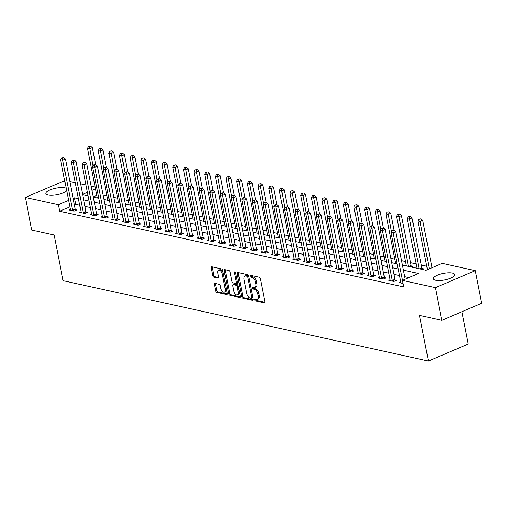 <?xml version="1.0" encoding="UTF-8"?>
<svg xmlns="http://www.w3.org/2000/svg" width="507" height="507" viewBox="0 0 507 507"><rect width="100%" height="100%" fill="white"/><g stroke="black" fill="none" stroke-linecap="round" stroke-linejoin="round"><path stroke-width="0.76" d="M254.698 299.878A0.957 0.526 -113.1 0 0 255.458 300.905L264.35 302.863A1.369 0.748 -113.1 0 0 264.635 302.844A1.369 0.748 -113.1 0 0 264.939 301.766L260.414 278.704A1.369 0.748 -113.1 0 0 259.324 277.24L250.433 275.282A0.957 0.526 -113.1 0 0 250.23 275.295A0.957 0.526 -113.1 0 0 250.021 276.049A0.957 0.526 -113.1 0 0 250.781 277.076L251.935 277.329A4.386 2.396 -113.1 0 1 255.414 282.019L255.794 283.939A4.386 2.396 -113.1 0 1 254.837 287.387A4.386 2.396 -113.1 0 1 253.918 287.45L252.771 287.196A0.957 0.526 -113.1 0 0 252.568 287.209A0.957 0.526 -113.1 0 0 252.359 287.963A0.957 0.526 -113.1 0 0 253.12 288.99L254.273 289.243A4.386 2.396 -113.1 0 1 257.752 293.933L258.133 295.854A4.386 2.396 -113.1 0 1 257.176 299.301A4.386 2.396 -113.1 0 1 256.257 299.364L255.11 299.111A0.957 0.526 -113.1 0 0 254.907 299.124A0.957 0.526 -113.1 0 0 254.698 299.878M255.75 299.25A0.957 0.526 -113.1 0 0 255.775 299.422A0.957 0.526 -113.1 0 0 256.536 300.448L264.965 302.299M251.073 275.421A0.957 0.526 -113.1 0 0 251.098 275.593A0.957 0.526 -113.1 0 0 251.859 276.613L253.012 276.866L251.935 277.329M253.411 287.336A0.957 0.526 -113.1 0 0 253.437 287.507A0.957 0.526 -113.1 0 0 254.197 288.534L255.351 288.787L254.273 289.243M66.69 190.714A10.894 3.315 168.9 0 1 58.375 194.428A10.894 3.315 168.9 0 1 48.159 195.011A10.894 3.315 168.9 0 1 45.864 193.528A10.894 3.315 168.9 0 1 52.728 188.959A10.894 3.315 168.9 0 1 64.94 187.85A10.894 3.315 168.9 0 1 66.208 188.262M452.44 273.077A10.894 3.315 168.9 0 1 454.735 274.566A10.894 3.315 168.9 0 1 447.871 279.135A10.894 3.315 168.9 0 1 435.659 280.244A10.894 3.315 168.9 0 1 433.358 278.761A10.894 3.315 168.9 0 1 440.228 274.192A10.894 3.315 168.9 0 1 452.44 273.077M215.006 283.362A1.369 0.748 -113.1 0 0 214.715 283.388A1.369 0.748 -113.1 0 0 214.417 284.459L215.684 290.929A1.369 0.748 -113.1 0 0 216.774 292.4L226.648 294.567A1.369 0.748 -113.1 0 0 226.94 294.548A1.369 0.748 -113.1 0 0 227.237 293.471L222.712 270.408A1.369 0.748 -113.1 0 0 221.622 268.944L211.749 266.771A1.369 0.748 -113.1 0 0 211.463 266.796A1.369 0.748 -113.1 0 0 211.166 267.867L212.693 275.688A1.369 0.748 -113.1 0 0 213.783 277.152L218.01 278.083A1.369 0.748 -113.1 0 0 218.295 278.058A1.369 0.748 -113.1 0 0 218.593 276.98L217.833 273.108A3.669 2.003 -113.1 0 1 218.631 270.225A3.669 2.003 -113.1 0 1 222.313 274.091L225.292 289.275A3.669 2.003 -113.1 0 1 224.493 292.152A3.669 2.003 -113.1 0 1 220.811 288.293L220.317 285.758A1.369 0.748 -113.1 0 0 219.227 284.294L215.006 283.362M402.343 265.053L426.07 270.269L442.212 263.38L475.249 270.649L481.65 303.281L441.844 320.278L419.466 315.354L428.428 361.035L63.096 280.682L54.135 234.995L31.751 230.077L25.35 197.445L64.712 180.638M441.844 320.278L435.443 287.646L402.406 280.377L418.541 273.488L403.344 270.142M69.858 206.888L59.668 211.235L403.686 286.905L402.406 280.377M59.668 211.235L58.387 204.708L25.35 197.445M241.712 296.658A1.369 0.748 -113.1 0 0 242.802 298.122L252.676 300.296A1.369 0.748 -113.1 0 0 252.961 300.271A1.369 0.748 -113.1 0 0 253.259 299.2L248.741 276.138A1.369 0.748 -113.1 0 0 247.65 274.667L237.777 272.5A1.369 0.748 -113.1 0 0 237.485 272.519A1.369 0.748 -113.1 0 0 237.187 273.596L241.712 296.658L242.79 296.196A1.369 0.748 -113.1 0 0 243.88 297.66L253.291 299.732M239.665 297.432L229.791 295.258A1.369 0.748 -113.1 0 1 228.701 293.794L224.176 270.732A1.369 0.748 -113.1 0 1 224.474 269.654A1.369 0.748 -113.1 0 1 224.759 269.635L228.987 270.567A1.369 0.748 -113.1 0 1 230.077 272.031L231.908 281.385A1.369 0.748 -113.1 0 0 232.998 282.849L235.799 283.464A1.369 0.748 -113.1 0 0 236.091 283.445A1.369 0.748 -113.1 0 0 236.389 282.367L234.475 272.633A0.957 0.526 -113.1 0 1 234.684 271.879A0.957 0.526 -113.1 0 1 235.647 272.886L240.248 296.335A1.369 0.748 -113.1 0 1 239.95 297.413A1.369 0.748 -113.1 0 1 239.665 297.432L240.166 297.216M408.889 277.608L404.624 276.67M399.446 275.529L393.964 274.325M388.787 273.191L383.311 271.98M378.133 270.846L372.651 269.635M367.474 268.501L361.998 267.297M356.82 266.156L351.338 264.952M346.161 263.811L340.679 262.607M335.501 261.466L330.025 260.262M324.848 259.121L319.366 257.917M314.188 256.776L308.706 255.572M303.528 254.432L298.053 253.227M292.875 252.093L287.393 250.883M282.215 249.748L276.74 248.544M271.562 247.403L266.08 246.199M260.902 245.058L255.42 243.854M250.243 242.714L244.767 241.509M239.589 240.369L234.107 239.165M228.93 238.024L223.448 236.82M218.27 235.679L212.794 234.475M207.617 233.34L202.135 232.13M196.957 230.996L191.481 229.791M186.303 228.651L180.822 227.447M175.644 226.306L170.162 225.102M164.984 223.961L159.509 222.757M154.331 221.616L148.849 220.412M143.671 219.271L138.189 218.067M133.011 216.926L127.536 215.722M122.358 214.588L116.876 213.377M111.698 212.243L106.223 211.039M101.045 209.898L95.563 208.694M90.385 207.553L84.903 206.349M79.726 205.208L75.803 204.346L74.428 204.936M400.733 282.095L399.415 282.659L403.008 283.451M390.079 279.75L388.761 280.314L393.876 281.442L396.563 280.289L395.175 279.984M379.42 277.405L378.102 277.969L383.216 279.097L385.909 277.95L384.521 277.64M368.76 275.067L367.448 275.624L372.563 276.752L375.25 275.605L373.862 275.301M358.107 272.722L356.789 273.279L361.903 274.407L364.59 273.26L363.208 272.956M347.447 270.377L346.129 270.941L351.243 272.063L353.937 270.915L352.549 270.611M336.787 268.032L335.476 268.596L340.59 269.718L343.277 268.571L341.889 268.266M326.134 265.687L324.816 266.251L329.93 267.373L332.624 266.226L331.236 265.922M315.474 263.342L314.156 263.906L319.277 265.028L321.964 263.881L320.576 263.577M304.821 260.997L303.503 261.561L308.617 262.689L311.304 261.536L309.916 261.232M294.161 258.652L292.843 259.216L297.958 260.345L300.651 259.197L299.263 258.887M283.502 256.314L282.19 256.872L287.304 258L289.991 256.853L288.603 256.548M272.848 253.969L271.53 254.527L276.645 255.655L279.332 254.508L277.95 254.203M262.189 251.624L260.871 252.188L265.985 253.31L268.678 252.163L267.29 251.859M251.535 249.279L250.217 249.843L255.332 250.965L258.019 249.818L256.631 249.514M240.876 246.934L239.558 247.498L244.672 248.62L247.365 247.473L245.977 247.169M230.216 244.589L228.898 245.154L234.019 246.275L236.706 245.128L235.318 244.824M219.563 242.245L218.244 242.809L223.359 243.937L226.046 242.783L224.664 242.479M208.903 239.9L207.585 240.464L212.699 241.592L215.393 240.445L214.005 240.134M198.243 237.561L196.931 238.119L202.046 239.247L204.733 238.1L203.345 237.796M187.59 235.216L186.272 235.774L191.386 236.902L194.073 235.755L192.692 235.451M176.93 232.871L175.612 233.435L180.726 234.557L183.42 233.41L182.032 233.106M166.277 230.527L164.959 231.091L170.073 232.212L172.76 231.065L171.372 230.761M155.617 228.182L154.299 228.746L159.413 229.867L162.107 228.72L160.719 228.416M144.958 225.837L143.639 226.401L148.76 227.523L151.447 226.376L150.059 226.071M134.304 223.492L132.986 224.056L138.1 225.184L140.788 224.031L139.406 223.726M123.645 221.147L122.326 221.711L127.441 222.839L130.134 221.692L128.746 221.382M112.985 218.809L111.673 219.366L116.787 220.494L119.475 219.347L118.087 219.037M102.332 216.464L101.013 217.021L106.128 218.149L108.815 217.002L107.433 216.698M91.672 214.119L90.354 214.683L95.468 215.805L98.162 214.657L96.774 214.353M81.019 211.774L79.7 212.338L84.815 213.46L87.502 212.313L86.114 212.008M70.359 209.429L69.041 209.993L74.155 211.115L76.849 209.968L75.461 209.664M432.56 267.506L431.945 267.366M426.767 266.232L421.292 265.028M416.114 263.887L410.632 262.683M405.454 261.542L401.487 260.668M394.801 259.197L390.827 258.323M384.141 256.853L380.168 255.978M373.482 254.508L369.514 253.639M362.828 252.169L358.855 251.295M352.169 249.824L348.201 248.95M341.509 247.479L337.542 246.605M330.856 245.135L326.882 244.26M320.196 242.79L316.229 241.915M309.543 240.445L305.569 239.57M298.883 238.1L294.909 237.225M288.223 235.755L284.256 234.887M277.57 233.416L273.596 232.542M266.91 231.072L262.943 230.197M256.25 228.727L252.283 227.852M245.597 226.382L241.624 225.507M234.937 224.037L230.97 223.162M224.284 221.692L220.311 220.818M213.624 219.347L209.651 218.473M202.965 217.002L198.998 216.134M192.311 214.657L188.338 213.789M181.652 212.319L177.684 211.444M170.992 209.974L167.025 209.099M160.339 207.629L156.365 206.755M149.679 205.284L145.712 204.41M139.026 202.939L135.052 202.065M128.366 200.595L124.392 199.72M117.706 198.25L113.739 197.381M107.053 195.905L103.079 195.037M96.755 195.404L93.25 196.9M422.084 269.394L423.459 268.811L422.071 268.501M416.969 268.266L407.235 218.644L408.35 216.743L410.277 216.476L408.35 216.743M411.431 267.05L412.806 266.467L411.418 266.162M406.316 265.928L396.582 216.299L397.691 214.404L399.624 214.131L397.691 214.404M395.656 263.583L385.922 213.96L387.037 212.059L388.964 211.787L387.037 212.059M385.003 261.238L375.262 211.615L376.378 209.714L378.304 209.442L376.378 209.714M374.343 258.893L364.609 209.271L365.718 207.369L367.651 207.097L365.718 207.369M363.684 256.548L353.949 206.926L355.065 205.024L356.991 204.752L355.065 205.024M353.03 254.203L343.296 204.581L344.405 202.68L346.338 202.407L344.405 202.68M342.371 251.859L332.636 202.236L333.752 200.335L335.678 200.062L333.752 200.335M331.717 249.514L321.977 199.891L323.092 197.99L325.019 197.717L323.092 197.99M321.058 247.175L311.323 197.546L312.432 195.645L314.365 195.379L312.432 195.645M310.398 244.83L300.664 195.208L301.779 193.306L303.706 193.034L301.779 193.306M299.745 242.485L290.004 192.863L291.119 190.962L293.046 190.689L291.119 190.962M289.085 240.141L279.351 190.518L280.46 188.617L282.393 188.344L280.46 188.617M278.425 237.796L268.691 188.173L269.806 186.272L271.733 185.999L269.806 186.272M267.772 235.451L258.038 185.828L259.147 183.927L261.08 183.654L259.147 183.927M257.112 233.106L247.378 183.483L248.493 181.582L250.42 181.31L248.493 181.582M246.459 230.761L236.718 181.138L237.834 179.237L239.76 178.965L237.834 179.237M235.799 228.423L226.065 178.794L227.174 176.892L229.107 176.626L227.174 176.892M225.14 226.078L215.405 176.455L216.521 174.554L218.447 174.281L216.521 174.554M214.486 223.733L204.746 174.11L205.861 172.209L207.788 171.936L205.861 172.209M203.827 221.388L194.092 171.765L195.208 169.864L197.134 169.592L195.208 169.864M193.167 219.043L183.433 169.42L184.548 167.519L186.475 167.247L184.548 167.519M182.514 216.698L172.779 167.076L173.888 165.174L175.821 164.902L173.888 165.174M171.854 214.353L162.12 164.731L163.235 162.829L165.162 162.557L163.235 162.829M161.201 212.008L151.46 162.386L152.575 160.485L154.502 160.212L152.575 160.485M150.541 209.67L140.807 160.041L141.916 158.14L143.849 157.873L141.916 158.14M139.881 207.325L130.147 157.696L131.262 155.801L133.189 155.529L131.262 155.801M129.228 204.98L119.487 155.357L120.603 153.456L122.529 153.184L120.603 153.456M118.568 202.635L108.834 153.013L109.949 151.111L111.876 150.839L109.949 151.111M107.909 200.29L98.174 150.668L99.29 148.766L101.216 148.494L99.29 148.766M97.255 197.945L87.521 148.323L88.63 146.422L90.563 146.149L88.63 146.422M428.428 361.035L468.234 344.044L461.89 311.716M475.249 270.649L435.443 287.646M69.827 181.474L75.309 182.678M80.486 183.819L85.968 185.023M91.146 186.164L95.113 187.039M82.628 194.732L88.104 195.936M93.282 197.071L98.764 198.281M103.941 199.416L109.423 200.626M114.601 201.761L120.077 202.965M125.254 204.106L130.736 205.31M135.914 206.45L141.39 207.655M146.567 208.795L152.049 209.999M157.227 211.14L162.709 212.344M167.887 213.485L173.362 214.689M178.54 215.824L184.022 217.034M189.2 218.168L194.682 219.379M199.859 220.513L205.335 221.717M210.513 222.858L215.995 224.062M221.172 225.203L226.648 226.407M231.826 227.548L237.308 228.752M242.485 229.893L247.967 231.097M253.145 232.238L258.621 233.442M263.798 234.583L269.28 235.787M274.458 236.921L279.94 238.132M285.118 239.266L290.593 240.47M295.771 241.611L301.253 242.815M306.431 243.956L311.906 245.16M317.084 246.301L322.566 247.505M327.744 248.645L333.226 249.85M338.403 250.99L343.879 252.194M349.057 253.335L354.539 254.539M359.717 255.674L365.192 256.884M370.37 258.019L375.852 259.223M381.03 260.364L386.511 261.568M391.689 262.708L397.165 263.913M95.474 188.877L91.97 190.372M87.394 192.324L82.559 194.39M78.446 198.681L74.523 197.819L73.147 198.408M68.578 200.36L58.387 204.708M398.166 269.008L392.684 267.797M387.506 266.663L382.031 265.459M376.853 264.318L371.371 263.114M366.193 261.973L360.711 260.769M355.534 259.628L350.058 258.424M344.88 257.283L339.398 256.079M334.221 254.939L328.745 253.734M323.567 252.594L318.085 251.39M312.908 250.255L307.426 249.045M302.248 247.91L296.772 246.706M291.595 245.565L286.113 244.361M280.935 243.221L275.453 242.016M270.275 240.876L264.8 239.672M259.622 238.531L254.14 237.327M248.962 236.186L243.487 234.982M238.309 233.841L232.827 232.637M227.649 231.503L222.167 230.292M216.99 229.158L211.514 227.947M206.336 226.813L200.854 225.609M195.677 224.468L190.201 223.264M185.023 222.123L179.541 220.919M174.364 219.778L168.882 218.574M163.704 217.433L158.228 216.229M153.051 215.088L147.569 213.884M142.391 212.75L136.909 211.539M131.731 210.405L126.256 209.195M121.078 208.06L115.596 206.856M110.418 205.715L104.943 204.511M99.765 203.37L94.283 202.166M89.105 201.025L83.623 199.821M75.803 204.346L74.523 197.819M257.176 299.301L258.253 298.838A4.386 2.396 -113.1 0 0 259.21 295.397L258.133 295.854M255.351 288.787A4.386 2.396 -113.1 0 1 258.83 293.471L259.21 295.397M254.837 287.387L255.915 286.924A4.386 2.396 -113.1 0 0 256.872 283.483L255.794 283.939M253.012 276.866A4.386 2.396 -113.1 0 1 256.491 281.556L256.872 283.483M238.239 272.601A1.369 0.748 -113.1 0 0 238.265 273.134L242.79 296.196M251.402 298.3A0.957 0.526 -113.1 0 0 251.605 298.281A0.957 0.526 -113.1 0 0 251.814 297.527L247.841 277.285A0.957 0.526 -113.1 0 0 247.08 276.258L245.87 275.992A4.386 2.396 -113.1 0 0 244.951 276.062A4.386 2.396 -113.1 0 0 243.994 279.503L246.706 293.344A4.386 2.396 -113.1 0 0 250.192 298.034L251.402 298.3M252.48 297.837A0.957 0.526 -113.1 0 0 252.682 297.824A0.957 0.526 -113.1 0 0 252.911 297.413M248.804 276.467A0.957 0.526 -113.1 0 0 248.157 275.802L247.08 276.258M244.951 276.062L246.028 275.599A4.386 2.396 -113.1 0 1 246.941 275.535L248.157 275.802M240.274 296.868L230.862 294.801L229.791 295.258M225.222 269.737A1.369 0.748 -113.1 0 0 225.254 270.275L229.779 293.338A1.369 0.748 -113.1 0 0 230.862 294.801M236.877 283.007A1.369 0.748 -113.1 0 0 237.162 282.982A1.369 0.748 -113.1 0 0 237.498 282.323M233.816 291.088A3.669 2.003 -113.1 0 0 237.491 294.954A3.669 2.003 -113.1 0 0 238.29 292.07L237.244 286.721A1.369 0.748 -113.1 0 0 236.154 285.257L233.353 284.642A1.369 0.748 -113.1 0 0 233.062 284.661A1.369 0.748 -113.1 0 0 232.764 285.739L233.816 291.088M237.491 294.954L238.569 294.491A3.669 2.003 -113.1 0 0 239.456 292.298M238.189 285.834A1.369 0.748 -113.1 0 0 237.232 284.801L236.154 285.257M233.062 284.661L234.139 284.205A1.369 0.748 -113.1 0 1 234.424 284.18L237.232 284.801M224.493 292.152L225.571 291.696A3.669 2.003 -113.1 0 0 226.458 289.503M223.207 272.924A3.669 2.003 -113.1 0 0 219.708 269.768L218.631 270.225M212.211 266.872A1.369 0.748 -113.1 0 0 212.237 267.411L213.77 275.225A1.369 0.748 -113.1 0 0 214.86 276.689L218.625 277.519M215.469 283.464A1.369 0.748 -113.1 0 0 215.494 284.002L216.762 290.473A1.369 0.748 -113.1 0 0 217.852 291.937L227.263 294.009M432.021 267.734L422.718 220.311L420.024 221.458L417.895 220.989L427.445 269.686M429.328 268.881L420.024 221.458L419.859 219.278L420.937 218.815L419.01 219.087L419.859 219.278M417.895 220.989L419.01 219.087M420.937 218.815L422.718 220.311M405.125 279.218L395.821 231.794L393.128 232.941L402.431 280.365M392.963 230.761L394.04 230.298L392.114 230.571L392.963 230.761L393.128 232.941L390.998 232.472L400.784 282.336A1.394 0.761 -113.1 0 1 400.815 282.811L400.803 282.963M395.821 231.794L394.04 230.298M392.114 230.571L390.998 232.472M422.401 269.261L421.995 268.33A1.394 0.761 66.9 0 1 421.843 267.829L412.058 217.966L409.371 219.113L407.235 218.644M419.105 268.742L409.2 216.933M410.277 216.476L412.058 217.966M411.747 266.916L411.342 265.985A1.394 0.761 66.9 0 1 411.183 265.484L401.398 215.621L398.711 216.768L396.582 216.299M408.446 266.397L398.546 214.588M399.624 214.131L401.398 215.621M394.091 230.343L390.745 213.276L388.051 214.429L385.922 213.96M391.442 231.712L387.887 212.243M388.964 211.787L390.745 213.276M392.253 280.46L394.947 279.313L385.162 229.449L382.474 230.596L392.253 280.46A1.394 0.761 -113.1 0 0 392.412 280.96L392.488 281.132M382.31 228.416L383.381 227.954L381.454 228.226L382.31 228.416L382.474 230.596L380.339 230.127L390.124 279.991A1.394 0.761 -113.1 0 1 390.156 280.466L390.149 280.618M394.947 279.313A1.394 0.761 -113.1 0 0 395.099 279.813L395.504 280.745M385.162 229.449L383.381 227.954M381.454 228.226L380.339 230.127M381.6 278.115L384.287 276.968L374.502 227.104L371.815 228.251L381.6 278.115A1.394 0.761 -113.1 0 0 381.752 278.616L381.828 278.793M371.65 226.071L372.727 225.615L370.794 225.881L371.65 226.071L371.815 228.251L369.685 227.782L379.464 277.646A1.394 0.761 -113.1 0 1 379.502 278.121L379.489 278.273M384.287 276.968A1.394 0.761 -113.1 0 0 384.445 277.468L384.851 278.4M374.502 227.104L372.727 225.615M370.794 225.881L369.685 227.782M370.94 275.77L373.627 274.623L363.849 224.759L361.155 225.907L370.94 275.77A1.394 0.761 -113.1 0 0 371.099 276.271L371.175 276.448M360.99 223.726L362.068 223.27L360.141 223.543L360.99 223.726L361.155 225.907L359.026 225.438L368.811 275.301A1.394 0.761 -113.1 0 1 368.843 275.776L368.83 275.928M373.627 274.623A1.394 0.761 -113.1 0 0 373.786 275.124L374.191 276.055M363.849 224.759L362.068 223.27M360.141 223.543L359.026 225.438M383.431 227.998L380.085 210.931L377.398 212.084L375.262 211.615M380.789 229.367L377.233 209.898M378.304 209.442L380.085 210.931M360.281 273.425L362.974 272.278L353.189 222.415L350.502 223.568L360.281 273.425A1.394 0.761 -113.1 0 0 360.439 273.926L360.515 274.103M350.337 221.382L351.408 220.925L349.481 221.198L350.337 221.382L350.502 223.568L348.372 223.099L358.151 272.956A1.394 0.761 -113.1 0 1 358.183 273.431L358.176 273.59M362.974 272.278A1.394 0.761 -113.1 0 0 363.132 272.779L363.532 273.71M353.189 222.415L351.408 220.925M349.481 221.198L348.372 223.099M372.778 225.653L369.432 208.592L366.738 209.74L364.609 209.271M370.129 227.022L366.574 207.553M367.651 207.097L369.432 208.592M362.118 223.308L358.772 206.248L356.079 207.395L353.949 206.926M359.476 224.677L355.914 205.215M356.991 204.752L358.772 206.248M351.465 220.97L348.113 203.903L345.425 205.05L343.296 204.581M348.816 222.332L345.261 202.87M346.338 202.407L348.113 203.903M340.805 218.625L337.459 201.558L334.766 202.705L332.636 202.236M338.156 219.987L334.601 200.525M335.678 200.062L337.459 201.558M330.146 216.28L326.8 199.213L324.112 200.36L321.977 199.891M327.503 217.649L323.948 198.18M325.019 197.717L326.8 199.213M349.627 271.08L352.314 269.933L342.536 220.07L339.842 221.223L349.627 271.08A1.394 0.761 -113.1 0 0 349.786 271.581L349.862 271.758M339.677 219.037L340.755 218.58L338.828 218.853L339.677 219.037L339.842 221.223L337.713 220.754L347.491 270.611A1.394 0.761 -113.1 0 1 347.529 271.087L347.517 271.245M352.314 269.933A1.394 0.761 -113.1 0 0 352.473 270.434L352.878 271.365M342.536 220.07L340.755 218.58M338.828 218.853L337.713 220.754M338.968 268.735L341.661 267.588L331.876 217.731L329.189 218.878L338.968 268.735A1.394 0.761 -113.1 0 0 339.126 269.236L339.202 269.413M329.018 216.692L330.095 216.236L328.168 216.508L329.018 216.692L329.189 218.878L327.053 218.409L336.838 268.266A1.394 0.761 -113.1 0 1 336.87 268.742L336.857 268.9M341.661 267.588A1.394 0.761 -113.1 0 0 341.813 268.089L342.219 269.021M331.876 217.731L330.095 216.236M328.168 216.508L327.053 218.409M328.314 266.397L331.001 265.243L321.216 215.386L318.529 216.533L328.314 266.397A1.394 0.761 -113.1 0 0 328.466 266.897L328.542 267.069M318.364 214.353L319.442 213.891L317.509 214.163L318.364 214.353L318.529 216.533L316.4 216.064L326.178 265.928A1.394 0.761 -113.1 0 1 326.216 266.397L326.204 266.555M331.001 265.243A1.394 0.761 -113.1 0 0 331.16 265.744L331.565 266.676M321.216 215.386L319.442 213.891M317.509 214.163L316.4 216.064M317.655 264.052L320.342 262.905L310.563 213.041L307.869 214.188L317.655 264.052A1.394 0.761 -113.1 0 0 317.813 264.553L317.889 264.724M307.705 212.008L308.782 211.546L306.855 211.818L307.705 212.008L307.869 214.188L305.74 213.72L315.525 263.583A1.394 0.761 -113.1 0 1 315.557 264.052L315.544 264.21M320.342 262.905A1.394 0.761 -113.1 0 0 320.5 263.406L320.906 264.337M310.563 213.041L308.782 211.546M306.855 211.818L305.74 213.72M306.995 261.707L309.688 260.56L299.903 210.697L297.216 211.844L306.995 261.707A1.394 0.761 -113.1 0 0 307.153 262.208L307.229 262.379M297.051 209.664L298.122 209.201L296.196 209.473L297.051 209.664L297.216 211.844L295.08 211.375L304.865 261.238A1.394 0.761 -113.1 0 1 304.897 261.713L304.891 261.865M309.688 260.56A1.394 0.761 -113.1 0 0 309.847 261.061L310.246 261.992M299.903 210.697L298.122 209.201M296.196 209.473L295.08 211.375M319.492 213.935L316.14 196.868L313.453 198.015L311.323 197.546M316.843 215.304L313.288 195.835M314.365 195.379L316.14 196.868M296.342 259.362L299.029 258.215L289.25 208.352L286.556 209.499L296.342 259.362A1.394 0.761 -113.1 0 0 296.5 259.863L296.57 260.04M286.392 207.319L287.469 206.862L285.536 207.129L286.392 207.319L286.556 209.499L284.427 209.03L294.206 258.893A1.394 0.761 -113.1 0 1 294.244 259.369L294.231 259.521M299.029 258.215A1.394 0.761 -113.1 0 0 299.187 258.716L299.593 259.647M289.25 208.352L287.469 206.862M285.536 207.129L284.427 209.03M308.833 211.59L305.487 194.523L302.793 195.677L300.664 195.208M306.184 212.959L302.628 193.49M303.706 193.034L305.487 194.523M285.682 257.017L288.369 255.87L278.59 206.007L275.897 207.154L285.682 257.017A1.394 0.761 -113.1 0 0 285.84 257.518L285.916 257.695M275.732 204.974L276.809 204.517L274.883 204.79L275.732 204.974L275.897 207.154L273.767 206.685L283.552 256.548A1.394 0.761 -113.1 0 1 283.584 257.024L283.571 257.176M288.369 255.87A1.394 0.761 -113.1 0 0 288.527 256.371L288.933 257.303M278.59 206.007L276.809 204.517M274.883 204.79L273.767 206.685M298.173 209.245L294.827 192.178L292.14 193.332L290.004 192.863M295.53 210.614L291.975 191.145M293.046 190.689L294.827 192.178M275.022 254.672L277.716 253.525L267.93 203.662L265.243 204.815L275.022 254.672A1.394 0.761 -113.1 0 0 275.181 255.173L275.257 255.351M265.079 202.629L266.156 202.173L264.223 202.445L265.079 202.629L265.243 204.815L263.114 204.346L272.893 254.203A1.394 0.761 -113.1 0 1 272.924 254.679L272.918 254.837M277.716 253.525A1.394 0.761 -113.1 0 0 277.874 254.026L278.273 254.958M267.93 203.662L266.156 202.173M264.223 202.445L263.114 204.346M287.52 206.9L284.173 189.84L281.48 190.987L279.351 190.518M284.871 208.269L281.315 188.8M282.393 188.344L284.173 189.84M264.369 252.328L267.056 251.18L257.277 201.317L254.584 202.47L264.369 252.328A1.394 0.761 -113.1 0 0 264.527 252.828L264.603 253.006M254.419 200.284L255.496 199.828L253.57 200.1L254.419 200.284L254.584 202.47L252.454 202.001L262.233 251.859A1.394 0.761 -113.1 0 1 262.271 252.334L262.258 252.492M267.056 251.18A1.394 0.761 -113.1 0 0 267.214 251.681L267.62 252.613M257.277 201.317L255.496 199.828M253.57 200.1L252.454 202.001M276.86 204.555L273.514 187.495L270.827 188.642L268.691 188.173M274.217 205.924L270.656 186.462M271.733 185.999L273.514 187.495M253.709 249.983L256.403 248.836L246.617 198.978L243.93 200.126L253.709 249.983A1.394 0.761 -113.1 0 0 253.868 250.483L253.944 250.661M243.766 197.939L244.837 197.483L242.91 197.755L243.766 197.939L243.93 200.126L241.795 199.657L251.58 249.514A1.394 0.761 -113.1 0 1 251.611 249.989L251.599 250.147M256.403 248.836A1.394 0.761 -113.1 0 0 256.555 249.336L256.96 250.268M246.617 198.978L244.837 197.483M242.91 197.755L241.795 199.657M266.207 202.217L262.854 185.15L260.167 186.297L258.038 185.828M263.558 203.58L260.002 184.117M261.08 183.654L262.854 185.15M243.056 247.644L245.743 246.491L235.958 196.634L233.271 197.781L243.056 247.644A1.394 0.761 -113.1 0 0 243.208 248.145L243.284 248.316M233.106 195.601L234.183 195.138L232.25 195.41L233.106 195.601L233.271 197.781L231.141 197.312L240.92 247.175A1.394 0.761 -113.1 0 1 240.958 247.644L240.945 247.803M245.743 246.491A1.394 0.761 -113.1 0 0 245.901 246.991L246.307 247.923M235.958 196.634L234.183 195.138M232.25 195.41L231.141 197.312M255.547 199.872L252.201 182.805L249.507 183.952L247.378 183.483M252.898 201.235L249.343 181.772M250.42 181.31L252.201 182.805M244.887 197.527L241.541 180.46L238.854 181.607L236.718 181.138M242.245 198.896L238.689 179.427M239.76 178.965L241.541 180.46M234.234 195.182L230.881 178.115L228.194 179.263L226.065 178.794M231.585 196.551L228.03 177.082M229.107 176.626L230.881 178.115M223.574 192.837L220.228 175.771L217.535 176.918L215.405 176.455M220.925 194.206L217.37 174.738M218.447 174.281L220.228 175.771M212.915 190.493L209.568 173.426L206.881 174.579L204.746 174.11M210.272 191.861L206.717 172.393M207.788 171.936L209.568 173.426M202.261 188.148L198.915 171.087L196.222 172.234L194.092 171.765M199.612 189.517L196.057 170.048M197.134 169.592L198.915 171.087M191.602 185.803L188.255 168.742L185.568 169.889L183.433 169.42M188.959 187.172L185.397 167.709M186.475 167.247L188.255 168.742M180.948 183.458L177.596 166.397L174.909 167.544L172.779 167.076M178.299 184.827L174.744 165.364M175.821 164.902L177.596 166.397M170.289 181.119L166.942 164.053L164.249 165.2L162.12 164.731M167.64 182.482L164.084 163.02M165.162 162.557L166.942 164.053M159.629 178.775L156.283 161.708L153.596 162.855L151.46 162.386M156.986 180.143L153.431 160.675M154.502 160.212L156.283 161.708M148.976 176.43L145.623 159.363L142.936 160.51L140.807 160.041M146.327 177.799L142.771 158.33M143.849 157.873L145.623 159.363M138.316 174.085L134.97 157.018L132.276 158.165L130.147 157.696M135.667 175.454L132.112 155.985M133.189 155.529L134.97 157.018M127.656 171.74L124.31 154.673L121.623 155.826L119.487 155.357M125.014 173.109L121.458 153.64M122.529 153.184L124.31 154.673M117.003 169.395L113.657 152.334L110.963 153.482L108.834 153.013M114.354 170.764L110.799 151.295M111.876 150.839L113.657 152.334M106.343 167.05L102.997 149.99L100.31 151.137L98.174 150.668M103.701 168.419L100.139 148.957M101.216 148.494L102.997 149.99M95.69 164.705L92.337 147.645L89.65 148.792L87.521 148.323M93.041 166.074L89.486 146.612M90.563 146.149L92.337 147.645M232.396 245.299L235.083 244.152L225.304 194.289L222.611 195.436L232.396 245.299A1.394 0.761 -113.1 0 0 232.555 245.8L232.631 245.971M222.446 193.256L223.524 192.793L221.597 193.066L222.446 193.256L222.611 195.436L220.482 194.967L230.267 244.83A1.394 0.761 -113.1 0 1 230.298 245.299L230.286 245.458M235.083 244.152A1.394 0.761 -113.1 0 0 235.242 244.653L235.647 245.584M225.304 194.289L223.524 192.793M221.597 193.066L220.482 194.967M221.736 242.954L224.43 241.807L214.645 191.944L211.958 193.091L221.736 242.954A1.394 0.761 -113.1 0 0 221.895 243.455L221.971 243.626M211.793 190.911L212.864 190.448L210.937 190.721L211.793 190.911L211.958 193.091L209.822 192.622L219.607 242.485A1.394 0.761 -113.1 0 1 219.639 242.961L219.632 243.113M224.43 241.807A1.394 0.761 -113.1 0 0 224.588 242.308L224.988 243.24M214.645 191.944L212.864 190.448M210.937 190.721L209.822 192.622M211.083 240.61L213.77 239.462L203.991 189.599L201.298 190.746L211.083 240.61A1.394 0.761 -113.1 0 0 211.242 241.11L211.311 241.288M201.133 188.566L202.211 188.103L200.278 188.376L201.133 188.566L201.298 190.746L199.169 190.277L208.947 240.141A1.394 0.761 -113.1 0 1 208.985 240.616L208.973 240.768M213.77 239.462A1.394 0.761 -113.1 0 0 213.929 239.963L214.334 240.895M203.991 189.599L202.211 188.103M200.278 188.376L199.169 190.277M200.423 238.265L203.111 237.118L193.332 187.254L190.645 188.401L200.423 238.265A1.394 0.761 -113.1 0 0 200.582 238.765L200.658 238.943M190.474 186.221L191.551 185.765L189.624 186.031L190.474 186.221L190.645 188.401L188.509 187.932L198.294 237.796A1.394 0.761 -113.1 0 1 198.326 238.271L198.313 238.423M203.111 237.118A1.394 0.761 -113.1 0 0 203.269 237.618L203.675 238.55M193.332 187.254L191.551 185.765M189.624 186.031L188.509 187.932M189.764 235.92L192.457 234.773L182.672 184.909L179.985 186.063L189.764 235.92A1.394 0.761 -113.1 0 0 189.922 236.42L189.998 236.598M179.82 183.876L180.898 183.42L178.965 183.692L179.82 183.876L179.985 186.063L177.856 185.594L187.634 235.451A1.394 0.761 -113.1 0 1 187.666 235.926L187.66 236.085M192.457 234.773A1.394 0.761 -113.1 0 0 192.616 235.273L193.015 236.205M182.672 184.909L180.898 183.42M178.965 183.692L177.856 185.594M179.11 233.575L181.798 232.428L172.019 182.564L169.325 183.718L179.11 233.575A1.394 0.761 -113.1 0 0 179.269 234.076L179.345 234.253M169.161 181.531L170.238 181.075L168.311 181.348L169.161 181.531L169.325 183.718L167.196 183.249L176.981 233.106A1.394 0.761 -113.1 0 1 177.013 233.581L177 233.74M181.798 232.428A1.394 0.761 -113.1 0 0 181.956 232.928L182.362 233.86M172.019 182.564L170.238 181.075M168.311 181.348L167.196 183.249M168.451 231.23L171.144 230.083L161.359 180.226L158.672 181.373L168.451 231.23A1.394 0.761 -113.1 0 0 168.609 231.731L168.685 231.908M158.507 179.186L159.578 178.73L157.652 179.003L158.507 179.186L158.672 181.373L156.536 180.904L166.321 230.761A1.394 0.761 -113.1 0 1 166.353 231.236L166.347 231.395M171.144 230.083A1.394 0.761 -113.1 0 0 171.296 230.584L171.702 231.515M161.359 180.226L159.578 178.73M157.652 179.003L156.536 180.904M157.797 228.891L160.485 227.738L150.699 177.881L148.012 179.028L157.797 228.891A1.394 0.761 -113.1 0 0 157.95 229.392L158.026 229.563M147.848 176.848L148.925 176.385L146.992 176.658L147.848 176.848L148.012 179.028L145.883 178.559L155.662 228.423A1.394 0.761 -113.1 0 1 155.7 228.891L155.687 229.05M160.485 227.738A1.394 0.761 -113.1 0 0 160.643 228.239L161.049 229.17M150.699 177.881L148.925 176.385M146.992 176.658L145.883 178.559M147.138 226.547L149.825 225.393L140.046 175.536L137.353 176.683L147.138 226.547A1.394 0.761 -113.1 0 0 147.296 227.047L147.372 227.218M137.188 174.503L138.265 174.04L136.339 174.313L137.188 174.503L137.353 176.683L135.223 176.214L145.008 226.078A1.394 0.761 -113.1 0 1 145.04 226.547L145.027 226.705M149.825 225.393A1.394 0.761 -113.1 0 0 149.983 225.9L150.389 226.832M140.046 175.536L138.265 174.04M136.339 174.313L135.223 176.214M136.478 224.202L139.172 223.055L129.386 173.191L126.699 174.338L136.478 224.202A1.394 0.761 -113.1 0 0 136.637 224.702L136.713 224.874M126.535 172.158L127.606 171.696L125.679 171.968L126.535 172.158L126.699 174.338L124.564 173.869L134.349 223.733A1.394 0.761 -113.1 0 1 134.38 224.208L134.374 224.36M139.172 223.055A1.394 0.761 -113.1 0 0 139.33 223.555L139.729 224.487M129.386 173.191L127.606 171.696M125.679 171.968L124.564 173.869M125.825 221.857L128.512 220.71L118.733 170.846L116.04 171.993L125.825 221.857A1.394 0.761 -113.1 0 0 125.983 222.358L126.059 222.535M115.875 169.813L116.952 169.351L115.026 169.623L115.875 169.813L116.04 171.993L113.91 171.524L123.689 221.388A1.394 0.761 -113.1 0 1 123.727 221.863L123.714 222.015M128.512 220.71A1.394 0.761 -113.1 0 0 128.67 221.21L129.076 222.142M118.733 170.846L116.952 169.351M115.026 169.623L113.91 171.524M115.165 219.512L117.852 218.365L108.073 168.501L105.386 169.649L115.165 219.512A1.394 0.761 -113.1 0 0 115.323 220.013L115.4 220.19M105.215 167.468L106.293 167.012L104.366 167.278L105.215 167.468L105.386 169.649L103.251 169.18L113.036 219.043A1.394 0.761 -113.1 0 1 113.067 219.518L113.055 219.67M117.852 218.365A1.394 0.761 -113.1 0 0 118.011 218.866L118.416 219.797M108.073 168.501L106.293 167.012M104.366 167.278L103.251 169.18M104.505 217.167L107.199 216.02L97.414 166.157L94.727 167.304L104.505 217.167A1.394 0.761 -113.1 0 0 104.664 217.668L104.74 217.845M94.562 165.124L95.639 164.667L93.706 164.94L94.562 165.124L94.727 167.304L92.597 166.841L102.376 216.698A1.394 0.761 -113.1 0 1 102.414 217.173L102.401 217.332M107.199 216.02A1.394 0.761 -113.1 0 0 107.357 216.521L107.757 217.452M97.414 166.157L95.639 164.667M93.706 164.94L92.597 166.841M93.852 214.822L96.539 213.675L86.76 163.812L84.067 164.965L93.852 214.822A1.394 0.761 -113.1 0 0 94.01 215.323L94.087 215.5M83.902 162.779L84.98 162.322L83.053 162.595L83.902 162.779L84.067 164.965L81.938 164.496L91.723 214.353A1.394 0.761 -113.1 0 1 91.754 214.829L91.742 214.987M96.539 213.675A1.394 0.761 -113.1 0 0 96.698 214.176L97.103 215.107M86.76 163.812L84.98 162.322M83.053 162.595L81.938 164.496M83.192 212.477L85.886 211.33L76.101 161.473L73.414 162.62L83.192 212.477A1.394 0.761 -113.1 0 0 83.351 212.978L83.427 213.155M73.249 160.434L74.32 159.978L72.393 160.25L73.249 160.434L73.414 162.62L71.278 162.151L81.063 212.008A1.394 0.761 -113.1 0 1 81.095 212.484L81.088 212.642M85.886 211.33A1.394 0.761 -113.1 0 0 86.038 211.831L86.444 212.763M76.101 161.473L74.32 159.978M72.393 160.25L71.278 162.151M72.539 210.139L75.226 208.985L65.441 159.128L62.754 160.275L72.539 210.139A1.394 0.761 -113.1 0 0 72.691 210.639L72.767 210.811M62.589 158.095L63.667 157.633L61.734 157.905L62.589 158.095L62.754 160.275L60.625 159.806L70.403 209.67A1.394 0.761 -113.1 0 1 70.441 210.139L70.429 210.297M75.226 208.985A1.394 0.761 -113.1 0 0 75.385 209.486L75.79 210.418M65.441 159.128L63.667 157.633M61.734 157.905L60.625 159.806M256.536 300.448L255.458 300.905M251.859 276.613L250.781 277.076M254.197 288.534L253.12 288.99M258.83 293.471L257.752 293.933M256.491 281.556L255.414 282.019M264.85 302.647L264.35 302.863M238.265 273.134L237.187 273.596M253.177 300.081L252.676 300.296M243.88 297.66L242.802 298.122M252.847 297.089L251.814 297.527M248.88 276.847L247.841 277.285M246.941 275.535L245.87 275.992M229.779 293.338L228.701 293.794M225.254 270.275L224.176 270.732M237.422 281.924L236.389 282.367M235.375 272.246L234.475 272.633M239.329 291.633L238.29 292.07M238.277 286.284L237.244 286.721M234.424 284.18L233.353 284.642M226.325 288.832L225.292 289.275M223.346 273.653L222.313 274.091M218.511 277.868L218.01 278.083M214.86 276.689L213.783 277.152M213.77 275.225L212.693 275.688M212.237 267.411L211.166 267.867M227.149 294.358L226.648 294.567M217.852 291.937L216.774 292.4M216.762 290.473L215.684 290.929M215.494 284.002L214.417 284.459M421.995 268.33L420.379 269.021M421.843 267.829L419.498 268.824M411.342 265.985L409.719 266.676M411.183 265.484L408.845 266.479M392.412 280.96L395.099 279.813M381.752 278.616L384.445 277.468M371.099 276.271L373.786 275.124M360.439 273.926L363.132 272.779M349.786 271.581L352.473 270.434M339.126 269.236L341.813 268.089M328.466 266.897L331.16 265.744M317.813 264.553L320.5 263.406M307.153 262.208L309.847 261.061M296.5 259.863L299.187 258.716M285.84 257.518L288.527 256.371M275.181 255.173L277.874 254.026M264.527 252.828L267.214 251.681M253.868 250.483L256.555 249.336M243.208 248.145L245.901 246.991M232.555 245.8L235.242 244.653M221.895 243.455L224.588 242.308M211.242 241.11L213.929 239.963M200.582 238.765L203.269 237.618M189.922 236.42L192.616 235.273M179.269 234.076L181.956 232.928M168.609 231.731L171.296 230.584M157.95 229.392L160.643 228.239M147.296 227.047L149.983 225.9M136.637 224.702L139.33 223.555M125.983 222.358L128.67 221.21M115.323 220.013L118.011 218.866M104.664 217.668L107.357 216.521M94.01 215.323L96.698 214.176M83.351 212.978L86.038 211.831M72.691 210.639L75.385 209.486M252.682 297.824L251.605 298.281M237.162 282.982L236.091 283.445"/></g></svg>
